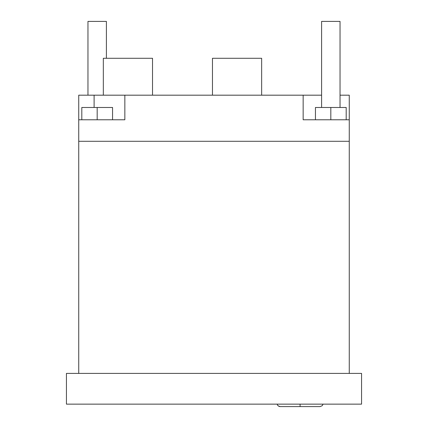 <?xml version="1.0" encoding="UTF-8"?>
<svg xmlns="http://www.w3.org/2000/svg" width="428" height="428" viewBox="0 0 428 428"><rect width="100%" height="100%" fill="white"/><g stroke="black" fill="none" stroke-linecap="round" stroke-linejoin="round"><path stroke-width="0.64" d="M112.553 119.776L112.553 107.476L97.177 107.476L97.177 119.776M81.807 119.776L81.807 107.476L97.177 107.476M340.041 107.476L340.041 21.4L321.599 21.4L321.599 107.476M330.823 119.776L330.823 107.476L346.193 107.476L346.193 119.776M330.823 107.476L315.447 107.476L315.447 119.776M106.401 58.288L106.401 21.4L87.959 21.4L87.959 95.182M212.465 95.182L212.465 58.288L261.652 58.288L261.652 95.182M103.33 95.182L103.33 58.288L152.518 58.288L152.518 95.182M94.107 107.476L94.107 95.182L124.848 95.182L124.848 119.776L78.736 119.776L78.736 141.294L349.264 141.294L349.264 373.398M340.041 95.182L349.264 95.182L349.264 141.294L78.736 141.294L78.736 373.398M124.848 95.182L303.152 95.182L303.152 119.776L349.264 119.776M303.152 95.182L321.599 95.182M78.736 119.776L78.736 95.182L94.107 95.182M280.388 406.589L279.372 406.514L277.922 405.696L277.082 404.139L277.922 405.701L280.094 406.6L320.058 406.6L322.236 405.701L323.07 404.139L322.236 405.696L319.994 406.6M66.436 404.139L66.436 373.398L361.564 373.398L361.564 404.139L66.436 404.139M300.076 404.139L300.076 406.6"/></g></svg>
